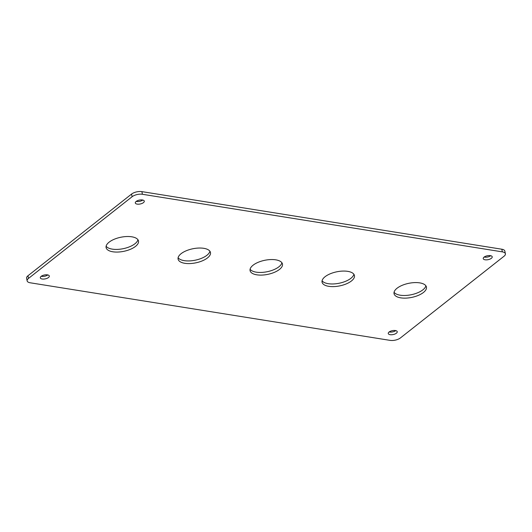 <?xml version="1.0" encoding="UTF-8"?>
<svg xmlns="http://www.w3.org/2000/svg" width="532" height="532" viewBox="0 0 532 532"><rect width="100%" height="100%" fill="white"/><g stroke="black" fill="none" stroke-linecap="round" stroke-linejoin="round"><path stroke-width="0.8" d="M136.132 201.462A4.582 1.995 -11.5 0 1 140.98 199.892A4.582 1.995 -11.5 0 1 144.278 201.129A4.582 1.995 -11.5 0 1 143.447 202.632A4.582 1.995 -11.5 0 1 138.599 204.195A4.582 1.995 -11.5 0 1 135.301 202.958A4.582 1.995 -11.5 0 1 136.132 201.462M484.06 257.129A4.582 1.995 -11.5 0 1 488.915 255.566A4.582 1.995 -11.5 0 1 492.213 256.803A4.582 1.995 -11.5 0 1 491.382 258.299A4.582 1.995 -11.5 0 1 486.527 259.862A4.582 1.995 -11.5 0 1 483.229 258.625A4.582 1.995 -11.5 0 1 484.06 257.129M389.092 332.021A4.582 1.995 -11.5 0 1 393.946 330.458A4.582 1.995 -11.5 0 1 397.238 331.695A4.582 1.995 -11.5 0 1 396.407 333.192A4.582 1.995 -11.5 0 1 391.559 334.754A4.582 1.995 -11.5 0 1 388.26 333.517A4.582 1.995 -11.5 0 1 389.092 332.021M41.157 276.354A4.582 1.995 -11.5 0 1 46.011 274.785A4.582 1.995 -11.5 0 1 49.31 276.022A4.582 1.995 -11.5 0 1 48.479 277.524A4.582 1.995 -11.5 0 1 43.624 279.087A4.582 1.995 -11.5 0 1 40.326 277.85A4.582 1.995 -11.5 0 1 41.157 276.354M423.439 292.474A16.525 7.195 168.5 0 0 426.438 287.067A16.525 7.195 168.5 0 0 414.541 282.605A16.525 7.195 168.5 0 0 397.045 288.251A16.525 7.195 168.5 0 0 394.046 293.657A16.525 7.195 168.5 0 0 405.943 298.12A16.525 7.195 168.5 0 0 423.439 292.474M394.066 292.274A16.525 7.195 168.5 0 0 406.9 295.373A16.525 7.195 168.5 0 0 422.9 289.82A16.525 7.195 168.5 0 0 425.879 285.797M351.453 280.956A16.525 7.195 168.5 0 0 354.452 275.549A16.525 7.195 168.5 0 0 342.555 271.087A16.525 7.195 168.5 0 0 325.059 276.733A16.525 7.195 168.5 0 0 322.06 282.14A16.525 7.195 168.5 0 0 333.956 286.602A16.525 7.195 168.5 0 0 351.453 280.956M322.079 280.756A16.525 7.195 168.5 0 0 334.914 283.855A16.525 7.195 168.5 0 0 350.914 278.303A16.525 7.195 168.5 0 0 353.893 274.279M135.494 246.402A16.525 7.195 168.5 0 0 138.493 240.996A16.525 7.195 168.5 0 0 126.596 236.534A16.525 7.195 168.5 0 0 109.1 242.18A16.525 7.195 168.5 0 0 106.101 247.586A16.525 7.195 168.5 0 0 117.998 252.048A16.525 7.195 168.5 0 0 135.494 246.402M106.121 246.203A16.525 7.195 168.5 0 0 118.955 249.302A16.525 7.195 168.5 0 0 134.955 243.749A16.525 7.195 168.5 0 0 137.934 239.726M207.48 257.92A16.525 7.195 168.5 0 0 210.479 252.514A16.525 7.195 168.5 0 0 198.582 248.052A16.525 7.195 168.5 0 0 181.086 253.698A16.525 7.195 168.5 0 0 178.087 259.104A16.525 7.195 168.5 0 0 189.984 263.566A16.525 7.195 168.5 0 0 207.48 257.92M178.107 257.721A16.525 7.195 168.5 0 0 190.941 260.82A16.525 7.195 168.5 0 0 206.941 255.267A16.525 7.195 168.5 0 0 209.921 251.244M279.466 269.438A16.525 7.195 168.5 0 0 282.465 264.032A16.525 7.195 168.5 0 0 270.569 259.569A16.525 7.195 168.5 0 0 253.072 265.215A16.525 7.195 168.5 0 0 250.073 270.622A16.525 7.195 168.5 0 0 261.97 275.084A16.525 7.195 168.5 0 0 279.466 269.438M250.093 269.239A16.525 7.195 168.5 0 0 262.928 272.337A16.525 7.195 168.5 0 0 278.928 266.785A16.525 7.195 168.5 0 0 281.907 262.761M400.43 337.933L504.037 256.231A7.515 3.272 168.5 0 0 505.4 253.771A7.515 3.272 168.5 0 0 502.354 251.869L142.423 194.28A7.515 3.272 168.5 0 0 132.109 196.72L28.502 278.422A7.515 3.272 168.5 0 0 27.139 280.876A7.515 3.272 168.5 0 0 30.184 282.785L390.116 340.374A7.515 3.272 168.5 0 0 400.43 337.933M502.354 251.869L501.816 249.215L141.884 191.626L142.423 194.28M132.109 196.72L131.57 194.067L27.963 275.769L28.502 278.422M142.822 200.045A4.582 1.995 -11.5 0 1 136.219 201.389M490.75 255.719A4.582 1.995 -11.5 0 1 484.153 257.062M395.781 330.611A4.582 1.995 -11.5 0 1 389.178 331.955M47.847 274.938A4.582 1.995 -11.5 0 1 41.25 276.281M27.139 280.876L26.6 278.229A7.515 3.272 -11.5 0 1 27.963 275.769M131.57 194.067A7.515 3.272 -11.5 0 1 141.884 191.626M501.816 249.215A7.515 3.272 -11.5 0 1 504.861 251.124L505.4 253.771"/></g></svg>
